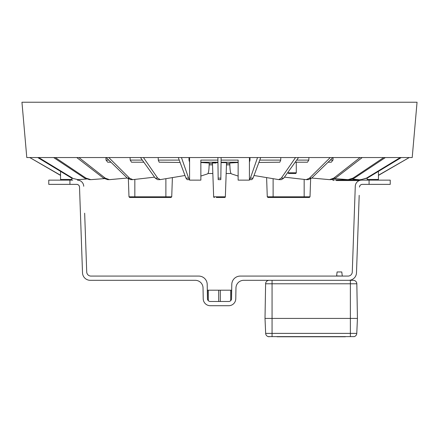 <?xml version="1.0" encoding="UTF-8"?>
<svg xmlns="http://www.w3.org/2000/svg" width="439" height="439" viewBox="0 0 439 439"><rect width="100%" height="100%" fill="white"/><g stroke="black" fill="none" stroke-linecap="round" stroke-linejoin="round"><path stroke-width="0.66" d="M417.05 102.238L21.95 102.238L26.79 157.552L412.21 157.552L417.05 102.238M253.029 178.13L260.717 157.557L257.534 157.557L250.406 178.13L253.029 178.13L251.832 179.644L249.423 179.644M283.748 178.13L298.504 157.557L295.535 157.557L281.306 178.13L283.748 178.13L281.432 179.644L279.023 179.644M311.663 178.13L332.839 157.557L330.21 157.557L309.5 178.13L311.663 178.13L308.332 179.644L306.197 179.644L309.5 178.13M335.55 178.13L362.224 157.557L360.046 157.557L333.761 178.13L335.55 178.13L331.341 179.644L329.579 179.644L333.761 178.13M354.366 178.13L385.371 157.557L383.741 157.557L353.027 178.13L354.366 178.13L349.466 179.644L348.149 179.644L353.027 178.13M367.284 178.13L401.262 157.557L400.258 157.557L366.461 178.13L367.284 178.13L361.094 179.644L366.461 178.13M378.451 175.402L409.214 157.557L378.451 175.232M60.549 175.232L29.786 157.557L60.549 175.402M72.539 178.13L38.742 157.557L37.738 157.557L71.716 178.13L77.901 179.644L86.428 179.057L78.63 179.617M85.973 178.13L55.259 157.557L53.635 157.557L84.634 178.13L85.973 178.13L90.851 179.644L104.169 178.624L91.515 179.617M105.239 178.13L78.954 157.557L76.776 157.557L103.45 178.13L105.239 178.13L109.421 179.644L127.244 178.042L109.991 179.617M129.5 178.13L108.79 157.557L106.161 157.557L127.337 178.13L129.5 178.13L132.803 179.644L154.555 177.158M157.694 178.13L143.465 157.557L140.496 157.557L155.252 178.13L157.694 178.13L160.284 179.617L184.989 175.501L172.395 177.597L171.726 196.804L171.023 197.49L129.692 197.49L128.989 196.804L171.726 196.804M188.594 178.13L181.466 157.557L178.283 157.557L185.971 178.13L188.594 178.13L189.577 179.611M238.136 160.103L221.091 160.103L221.124 157.552L217.876 157.557L217.909 160.103L200.864 160.103M238.136 162.507L229.751 163.028L230.003 168.06C230.223 171.468 230.7 173.41 231.43 173.871L238.136 176.055L231.43 173.871M249.423 179.611L250.406 178.13M250 157.552L249.989 160.103L249.423 160.103M249.423 162.21L249.989 160.103M281.306 178.13L278.716 179.617L254.011 175.501L266.605 177.597L267.274 196.804L304.167 196.804L304.167 179.436M280.79 157.552L280.735 160.103L259.767 160.103M258.878 162.468L279.824 162.21L280.735 160.103M306.197 179.644L284.445 177.158M308.908 157.552L308.804 160.103L296.682 160.103M295.167 162.21L307.476 162.21L308.804 160.103M296.27 162.21L296.298 172.796L295.584 173.498L293.664 173.498M329.009 179.617L311.756 178.042L329.579 179.644M333.113 157.552L332.971 160.103L330.221 160.103M331.28 162.21L328.048 162.21L331.28 162.21L332.971 160.103M348.149 179.644L334.831 178.624M332.685 179.496L332.696 179.864L360.298 179.864L352.572 179.057M360.37 179.617L361.099 179.644M221.058 162.578L226.54 162.666L225.35 196.804L226.162 173.498L231.04 173.498M226.162 173.498L226.54 162.666M215.999 163.034L212.471 162.951L213.65 196.804L212.46 162.666L217.942 162.578M207.57 173.871L200.864 176.055L207.57 173.871C208.3 173.41 208.777 171.468 208.997 168.06L209.249 163.028L200.864 162.507M158.21 157.552L158.265 160.103L159.176 162.21L180.122 162.468M207.96 173.498L212.838 173.498M214.358 197.49A0.708 0.708 0 0 1 213.65 196.804L225.35 196.804A0.708 0.708 0 0 1 224.642 197.49L216.323 197.49M249.423 157.552L249.423 180.133L238.136 180.133L238.147 160.048M200.853 160.103L200.864 180.133L189.577 180.133L189.577 157.552M77.901 179.644L71.716 178.13M90.851 179.644L89.534 179.644L84.634 178.13M109.421 179.644L107.654 179.644L103.45 178.13M110.952 162.21L107.72 162.21L110.952 162.21M105.887 157.552L106.029 160.103L107.72 162.21M132.803 179.644L130.668 179.644L127.337 178.13M130.092 157.552L130.196 160.103L131.524 162.21L143.833 162.21M159.977 179.644L157.563 179.644L155.252 178.13M189.577 179.644L187.168 179.644L185.971 178.13M189 157.552L189.011 160.103L189.577 162.21M217.876 157.557L218.161 178.13L220.839 178.13L220.817 179.644L218.178 179.644L218.161 178.13M221.124 157.557L220.839 178.13M220.954 169.964L220.872 175.715M221.058 162.21L238.136 162.21M225.35 196.804A0.708 0.708 0 0 1 224.642 197.49A0.708 0.708 0 0 0 225.35 196.804M200.864 162.21L217.942 162.21M189.011 160.103L189.577 160.103M158.265 160.103L179.233 160.103M130.196 160.103L142.318 160.103M106.029 160.103L108.779 160.103M287.858 172.395L288.566 173.498L295.584 173.498M336.269 180.555L359.343 180.555M267.274 196.804L267.977 197.49L309.308 197.49L310.011 196.804L310.636 178.942M342.261 275.906L341.778 271.955L337.103 271.955L336.62 275.906L342.261 276.082M353.302 280.318L272.065 280.318L272.065 283.781L356.83 283.781A3.528 3.528 0 0 0 353.302 280.318A3.528 3.528 0 0 1 356.83 283.781L357.434 318.418L356.781 333.388L357.434 318.418L350.377 318.418L357.434 318.418M269.14 280.318A3.528 3.528 0 0 0 265.611 283.781L265.008 318.418L272.065 318.418L265.008 318.418L265.661 333.388A3.528 3.528 0 0 0 268.18 336.614L354.257 336.614A3.528 3.528 0 0 0 356.781 333.388L265.661 333.388A3.528 3.528 0 0 0 268.465 336.686A3.528 3.528 0 0 1 265.661 333.388M350.377 280.318L350.377 318.418L272.065 318.418L350.377 318.418L350.377 336.686M269.184 336.762L268.465 336.686M277.036 336.762L345.4 336.762M353.977 336.686A3.528 3.528 0 0 0 356.781 333.388A3.528 3.528 0 0 1 354.257 336.614M72.748 180.133L48.762 180.133L48.762 184.364L76.693 184.364C78.351 184.517 79.289 185.423 79.514 187.085C79.289 185.423 78.351 184.517 76.693 184.364A2.821 2.821 0 0 1 79.514 187.085L82.51 272.828A7.759 7.759 0 0 0 90.264 280.318L195.278 280.318A7.759 7.759 0 0 1 203.037 287.94L203.224 298.783A7.057 7.057 0 0 0 210.281 305.714L228.719 305.714A7.057 7.057 0 0 0 235.776 298.783L235.962 287.94A7.759 7.759 0 0 1 243.722 280.318L348.736 280.318A7.759 7.759 0 0 0 356.49 272.828L359.195 195.344M84.661 213.184L86.719 271.999A4.231 4.231 0 0 0 90.95 276.082L198.741 276.082A8.467 8.467 0 0 1 207.208 284.401L207.455 298.712A2.821 2.821 0 0 0 210.281 301.483L228.719 301.483A2.821 2.821 0 0 0 231.545 298.712L231.792 284.401A8.467 8.467 0 0 1 240.259 276.082L348.05 276.082A4.231 4.231 0 0 0 352.281 271.999L355.277 186.257A6.349 6.349 0 0 1 361.621 180.133L390.238 180.133L390.238 184.364L362.307 184.364A2.821 2.821 0 0 0 359.486 187.085C359.711 185.423 360.649 184.517 362.307 184.364C360.649 184.517 359.711 185.428 359.486 187.085M79.805 195.344L79.514 187.085M77.379 180.133A6.349 6.349 0 0 1 83.723 186.257M208.316 300.693L207.504 299.184L207.504 290.195L208.316 290.195L208.316 300.693M230.684 290.195L231.496 290.195L231.496 299.184L230.684 300.693L230.684 290.195L220.312 290.195L220.312 301.483M218.688 301.483L218.688 290.195L208.316 290.195M220.312 290.195L218.688 290.195M366.252 180.133L361.621 180.133M354.339 213.184L355.277 186.257M209.222 163.577L212.492 163.577M226.508 163.577L229.778 163.577M229.844 164.861L226.464 164.861M212.536 164.861L209.156 164.861M165.882 197.49L165.882 178.684M134.833 179.436L134.833 197.49M60.549 171.369L60.549 179.425L71.837 179.425L71.134 180.133L71.837 179.425L71.837 178.201M287.858 172.796L296.298 172.796M367.163 178.201L367.163 179.425L378.451 179.425L377.743 180.133L378.451 179.425L378.451 171.369M273.118 178.684L273.118 197.49M304.167 197.49L304.167 196.804L310.011 196.804M265.611 283.781L272.065 283.781L272.065 336.686M69.927 180.133L69.927 184.364M369.073 184.364L369.073 180.133M367.163 179.425L367.866 180.133L367.163 179.425M60.549 179.425L61.257 180.133L60.549 179.425M128.989 196.804L128.364 178.942M295.957 173.416L295.623 173.498M360.298 179.864L360.128 180.308M332.696 179.864L333.399 180.555"/></g></svg>
